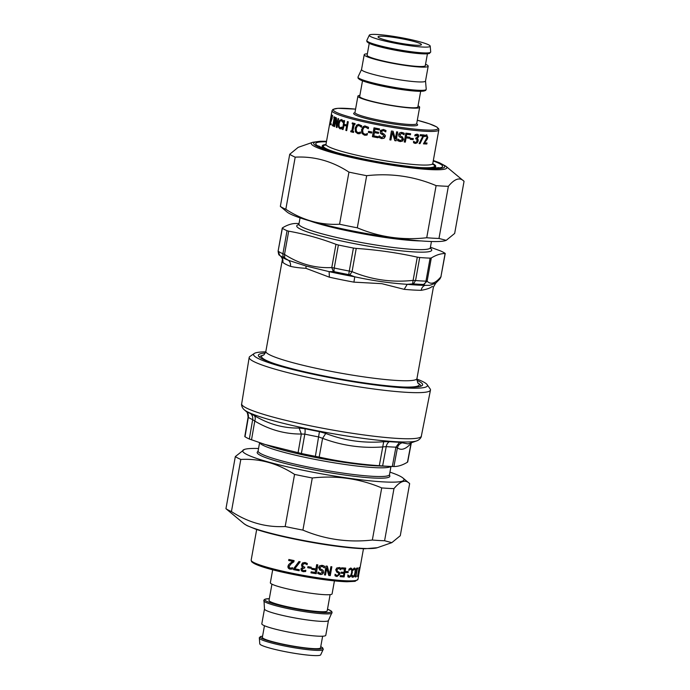 <?xml version="1.0" encoding="UTF-8"?>
<svg xmlns="http://www.w3.org/2000/svg" width="690" height="690" viewBox="0 0 690 690"><rect width="100%" height="100%" fill="white"/><g stroke="black" fill="none" stroke-linecap="round" stroke-linejoin="round"><path stroke-width="1.03" d="M275.379 363.966A80.1 8.53 -169.8 0 1 262.787 358.36A80.1 8.53 -169.8 0 1 263.192 355.126L261.346 355.773A81.843 8.711 10.2 0 0 259.647 357.256M265.279 353.038A83.438 8.884 10.2 0 0 258.672 356.281A83.438 8.884 10.2 0 0 313.251 373.704A83.438 8.884 10.2 0 0 399.786 386.831A83.438 8.884 10.2 0 0 421.978 385.667A83.438 8.884 10.2 0 0 416.924 380.328M420.728 386.236A81.843 8.711 10.2 0 0 419.649 384.252L418.149 383.01A80.1 8.53 -169.8 0 1 403.641 387.038M254.231 353.496L249.901 356.471A92.098 9.807 10.2 0 0 249.185 357.429A92.098 9.807 10.2 0 0 305.299 376.792A92.098 9.807 10.2 0 0 405.28 392.248A92.098 9.807 10.2 0 0 430.474 390.048A92.098 9.807 10.2 0 0 430.137 388.901L427.11 384.606A88.337 9.401 -169.8 0 1 403.262 387.815A88.337 9.401 -169.8 0 1 303.039 371.996A88.337 9.401 -169.8 0 1 254.231 353.496A88.337 9.401 -169.8 0 1 265.745 351.865M244.985 436.451L245.01 436.744A84.577 9.005 -169.8 0 0 249.34 439.013L271.325 446.654A68.595 7.297 10.2 0 0 374.498 465.75A68.595 7.297 10.2 0 0 378.612 465.966L391.428 466.466A84.577 9.005 -169.8 0 0 392.308 466.5L393.895 466.535L397.431 447.776L395.922 447.172A84.749 9.022 -169.8 0 1 386.228 446.611L382.734 446.93L383.692 441.729C363.483 443.351 344.181 440.582 325.775 433.441L319.436 431.655A88.087 9.375 10.2 0 1 304.842 428.706L299.115 428.05C283.581 428.343 268.643 424.186 254.282 415.578L250.643 413.629A88.087 9.375 10.2 0 1 246.132 411.257L246.045 411.257M407.497 461.636L407.48 462.188C402.667 465.112 398.139 466.561 393.895 466.535M391.428 466.466A84.577 9.005 -169.8 0 1 386.357 466.207A84.577 9.005 -169.8 0 1 382.631 465.94L379.31 465.698L382.734 446.93C361.879 448.491 341.835 445.619 322.592 438.322L318.858 436.977A84.749 9.022 -169.8 0 1 304.816 434.139L301.332 434.027L299.115 428.05M411.145 442.299L411.137 442.833M263.416 444.067L301.383 453.494A84.577 9.005 -169.8 0 0 315.39 456.323L319.168 457.091C338.945 461.438 358.99 464.301 379.31 465.698M251.505 439.875L254.774 421.072L252.669 419.623A84.749 9.022 -169.8 0 1 248.331 417.346L248.202 417.623M430.474 390.048L421.331 436.166A91.27 9.712 10.2 0 1 396.371 438.348A91.27 9.712 10.2 0 1 297.287 423.022A91.27 9.712 10.2 0 1 241.673 403.84C241.284 404.124 241.569 407.626 244.407 409.912A89.044 9.479 10.2 0 0 305.066 428.3A89.044 9.479 10.2 0 0 394.119 441.6A89.044 9.479 10.2 0 0 416.656 440.91L408.014 443.92L399.545 442.256A88.087 9.375 10.2 0 1 393.343 441.945A88.087 9.375 10.2 0 1 389.462 441.678L383.692 441.721M407.48 462.188L411.024 443.429C405.651 449.302 401.123 450.751 397.431 447.776C398.104 445.274 399.665 443.618 402.106 442.79M319.168 457.091L322.592 438.322L325.775 433.441M298.054 452.83L301.332 434.027C285.039 434.148 269.514 429.827 254.774 421.072C255.524 418.692 255.36 416.855 254.282 415.578M416.889 379.069A88.337 9.401 -169.8 0 1 427.11 384.606M430.103 258.129L425.963 281.149L427.119 281.192L431.302 257.957L430.103 258.129A84.551 8.996 -169.8 0 1 419.71 257.525L417.295 257.146C397.216 252.73 376.861 249.823 356.23 248.417L353.418 248.038A84.551 8.996 -169.8 0 1 338.376 245.002L335.961 244.32C320.479 238.43 304.721 234.039 288.696 231.167L287.057 230.719A84.551 8.996 -169.8 0 1 282.408 228.287L282.434 227.881C287.299 224.897 291.905 223.431 296.226 223.465L297.39 223.491A84.551 8.996 -169.8 0 1 298.589 223.534L299.029 223.551M353.418 248.038L349.278 271.066L352.055 271.653L349.804 274.922L348.864 274.646A4.451 0.466 -79.2 0 1 349.278 271.066A84.551 8.996 -169.8 0 1 334.236 268.031L331.787 267.556L333.365 271.601L334.219 271.688A4.451 1.268 -78 0 1 334.236 268.031L338.376 245.002M413.422 283.883A82.326 8.763 10.2 0 0 423.539 284.47A4.451 3.579 -88.1 0 0 425.963 281.149A84.551 8.996 -169.8 0 1 415.57 280.554L413.422 283.883L412.568 283.901L413.112 280.382L415.57 280.554L419.71 257.525M431.302 257.957C436.175 254.981 440.772 253.506 445.093 253.541L440.919 276.776L445.24 253.472M430.422 247.218L440.436 250.893A84.551 8.996 -169.8 0 1 445.084 253.334M279.433 255.179L279.467 255.205C279.459 254.127 278.95 257.172 278.113 251.151L282.434 227.881M287.057 230.719L282.917 253.748L284.513 254.403L284.789 258.086L284.254 257.784A4.451 4.045 -66.3 0 1 282.917 253.748A84.551 8.996 -169.8 0 1 278.268 251.307L279.726 255.412L280.614 256.18L279.709 255.421A82.326 8.763 10.2 0 0 284.254 257.784M423.539 284.47L427.119 281.192C430.784 284.927 435.381 283.452 440.919 276.776L440.03 278.795L441.082 276.587M418.14 383.002L418.149 383.01C417.907 383.838 417.51 382.355 416.958 378.56A76.763 8.168 10.2 0 1 347.415 374.308A76.763 8.168 10.2 0 1 267.039 353.211A76.763 8.168 10.2 0 1 265.857 351.365L282.314 259.906L282.848 262.364A6.676 6.555 133.9 0 0 280.968 256.499A6.676 6.555 133.9 0 0 280.951 256.473L279.709 255.421M282.314 259.906C282.693 259.5 282.245 258.362 280.968 256.499L280.942 256.473A80.1 8.53 10.2 0 0 288.532 260.337L305.955 266.004A6.676 4.528 -77.9 0 1 305.912 268.315C299.9 267.996 294.742 267.341 290.438 266.349A6.676 5.848 111.4 0 0 288.532 260.337L284.789 258.086M432.518 286.678L432.182 286.436C430.301 288.11 426.627 289.403 421.159 290.309A6.676 5.641 90.4 0 1 424.937 285.341L423.927 284.556M412.568 283.901L407.229 284.315L404.185 289.334L381.812 283.668L353.91 282.141L354.764 276.811L349.804 274.922M305.912 268.315L329.354 277.182A76.763 8.168 10.2 0 0 353.91 282.141M435.718 283.167L429.697 285.324L424.937 285.341A80.1 8.53 10.2 0 1 407.229 284.315C390.402 283.236 372.911 280.735 354.764 276.811A80.1 8.53 10.2 0 1 329.139 271.636L329.354 277.182M416.958 378.56L433.415 287.1L435.692 283.193L440.03 278.795M333.365 271.601L329.139 271.636L305.955 266.004M244.079 523.745L247.003 525.616L255.826 529.204C272.748 535.069 307.93 542.478 335.987 546.135C347.708 547.688 357.351 548.559 364.924 548.748L377.292 547.713A68.871 7.331 -169.8 0 1 314.338 542.435A68.871 7.331 -169.8 0 1 246.287 525.142A68.871 7.331 -169.8 0 1 244.079 523.745L225.949 508.694A90.425 9.626 10.2 0 0 228.252 510.065A90.425 9.626 10.2 0 0 231.435 511.566C248.271 522.554 266.185 527.539 285.177 526.522A90.425 9.626 10.2 0 0 302.91 530.11C324.973 539.416 348.114 542.728 372.341 540.037A90.425 9.626 10.2 0 0 384.589 540.744L391.834 542.642L400.278 535.725L409.653 483.595L402.9 477.963A81.946 8.72 10.2 0 0 389.954 472.132M258.552 448.491A81.946 8.72 10.2 0 0 244.389 449.44A81.946 8.72 10.2 0 0 246.442 454.287A81.946 8.72 10.2 0 0 342.292 477.273A81.946 8.72 10.2 0 0 402.9 477.963M409.653 483.595C405.504 479.274 400.278 480.947 393.973 488.624A90.425 9.626 -169.8 0 1 381.717 487.916C359.654 478.601 336.513 475.289 312.285 477.98A90.425 9.626 -169.8 0 1 294.561 474.401C277.725 463.413 259.802 458.427 240.81 459.445A90.425 9.626 -169.8 0 1 237.627 457.944A90.425 9.626 -169.8 0 1 235.333 456.564L244.389 449.44M372.341 540.037L381.717 487.916M393.973 488.624L384.589 540.744M312.285 477.98L302.91 530.11M285.177 526.522L294.561 474.401M240.81 459.445L231.435 511.566M225.949 508.694L235.333 456.564M446.223 240.344L445.611 240.56A81.946 8.72 -169.8 0 1 370.711 234.281A81.946 8.72 -169.8 0 1 289.731 213.702A81.946 8.72 -169.8 0 1 287.1 212.037L280.347 206.405A90.425 9.626 10.2 0 0 282.641 207.776A90.425 9.626 10.2 0 0 285.824 209.277C302.66 220.265 320.574 225.251 339.566 224.233A90.425 9.626 10.2 0 0 357.299 227.812C379.362 237.127 402.503 240.439 426.731 237.748A90.425 9.626 10.2 0 0 438.987 238.455L446.223 240.344L454.667 233.436L464.051 181.306C459.902 176.985 454.667 178.658 448.362 186.326A90.425 9.626 -169.8 0 1 436.106 185.627C414.043 176.312 390.902 173 366.675 175.691A90.425 9.626 -169.8 0 1 348.95 172.112C332.114 161.124 314.192 156.138 295.199 157.156A90.425 9.626 -169.8 0 1 292.017 155.647A90.425 9.626 -169.8 0 1 289.722 154.275L298.166 147.358L312.708 142.287A68.871 7.331 10.2 0 0 314.442 146.366A68.871 7.331 10.2 0 0 394.99 165.678A68.871 7.331 10.2 0 0 445.921 166.256L439.409 162.737L433.32 160.503M464.051 181.306L445.921 166.256M280.347 206.405L289.722 154.275M295.199 157.156L285.824 209.277M339.566 224.233L348.95 172.112M366.675 175.691L357.299 227.812M448.362 186.326L438.987 238.455M426.731 237.748L436.106 185.627M299.132 570.682A53.691 5.718 -169.8 0 1 293.673 569.612L293.914 568.284L299.012 561.505M293.914 568.284L298.934 561.548A54.26 5.779 10.2 0 0 300.193 561.789L294.768 568.819A54.26 5.779 10.2 0 0 299.305 569.698L299.124 570.742A54.26 5.779 -169.8 0 1 293.552 569.647L293.793 568.318M311.207 567.215L311.018 568.232A53.691 5.718 -169.8 0 1 307.723 567.663M307.714 567.723L307.904 566.645A54.26 5.779 10.2 0 0 311.268 567.223L311.069 568.301A54.26 5.779 -169.8 0 1 307.714 567.723M321.583 570.785L319.53 569.862M318.073 572.105L319.142 572.985M321.894 569.595L323.136 570.578L323.386 572.252C322.989 573.795 321.902 574.503 320.108 574.382L317.685 573.433M322.894 566.645L321.79 566.266L319.634 567.465L320.436 568.974L322.316 569.811M323.636 565.774L324.516 566.309L324.257 567.741M323.136 570.578L323.567 572.338C323.179 573.89 322.075 574.598 320.272 574.468L317.814 573.511L318.064 572.105A54.26 5.779 10.2 0 0 318.15 572.122L320.376 573.433L322.385 572.295L321.523 570.759L319.849 570.043L318.538 567.551L319.66 565.791L322.049 565.317L323.739 565.826L324.705 566.404L324.438 567.879A54.26 5.779 -169.8 0 1 324.352 567.87L321.945 566.352L319.772 567.551L320.583 569.06M322.058 569.681L323.317 570.664M334.978 574.235L336.806 575.4M338.928 568.439L336.478 569.612L337.117 571.053L339.67 572.571L339.834 574.209L337.022 576.53L334.961 575.736L335.211 574.33A54.26 5.779 10.2 0 0 335.288 574.339L336.496 575.339M339.325 572.467L339.471 574.106L336.694 576.417L335.927 576.279M339.489 567.491L340.593 568.163L340.368 569.388M337.143 575.503L338.85 574.252L338.186 572.786L336.798 572.183L335.737 569.802L336.746 567.991L339.67 567.542L340.946 568.275L340.688 569.75A54.26 5.779 -169.8 0 1 340.619 569.742L338.669 568.396L336.789 569.716L337.445 571.165L339.67 572.571M338.764 568.379L338.333 568.293M347.795 571.562L347.622 572.545A53.691 5.718 -169.8 0 1 345.914 572.467M345.897 572.553L346.087 571.484A54.26 5.779 10.2 0 0 348.252 571.579L348.062 572.657A54.26 5.779 -169.8 0 1 345.897 572.553M347.622 572.545L348.062 572.657M354.246 569.077L353.125 569.474M351.676 575.029L353.194 576.271L354.203 575.313L355.014 572.622L355.16 569.966L354.479 569.129L353.03 570.311A54.26 5.779 -169.8 0 1 352.987 570.311L353.237 568.905L354.91 568.129M354.16 575.4L352.512 577.159L351.848 576.952M354.177 567.999L355.16 569.086L355.212 570.639M353.133 569.483L353.608 569.595M354.669 568.111L355.669 569.198L354.453 575.986L353.013 577.28L352.34 577.073L352.116 575.15A54.26 5.779 10.2 0 0 352.159 575.15L353.194 576.271M358.36 575.943L358.455 575.96A54.26 5.779 -169.8 0 1 358.343 576.072L358.964 572.596L358.412 572.493A53.691 5.718 -169.8 0 1 358.214 572.64M358.619 571.872L358.498 572.51M357.541 576.366L357.748 576.409A54.26 5.779 -169.8 0 1 357.515 576.495L359.111 567.646A54.26 5.779 10.2 0 0 359.335 567.559L358.559 571.889A54.26 5.779 10.2 0 0 359.154 571.553L359.93 567.223A54.26 5.779 10.2 0 0 360.042 567.111L358.455 575.96M358.162 572.898L357.748 576.409M358.964 572.596A54.26 5.779 -169.8 0 1 358.369 572.942M360.171 566.99L359.766 569.017A54.26 5.779 -169.8 0 0 359.775 569.009L359.766 569.009M359.913 568.198L359.775 569.009M359.524 567.465L360.077 567.568L359.904 568.25L360.025 567.577M358.791 574.184L358.895 573.847A54.26 5.779 10.2 0 0 358.904 573.839L360.068 567.637M355.798 575.934L355.652 576.711A53.691 5.718 -169.8 0 1 355.074 576.797M357.213 568.06L357.084 568.767A53.691 5.718 -169.8 0 1 356.739 568.819L356.713 568.948M356.471 569.034L356.635 568.129A54.26 5.779 10.2 0 0 357.774 567.974L357.618 568.879A54.26 5.779 -169.8 0 1 357.265 568.931L355.997 575.977A54.26 5.779 10.2 0 0 356.351 575.917L356.187 576.823A54.26 5.779 -169.8 0 1 355.048 576.978L355.212 576.072A54.26 5.779 10.2 0 0 355.609 576.029L356.877 568.983A54.26 5.779 -169.8 0 1 356.471 569.034M355.652 576.711L356.187 576.823M356.739 568.819L357.265 568.931M357.084 568.767L357.618 568.879M350.658 569.138L348.554 570.156M347.691 574.986L349.476 576.305L350.727 575.408L351.624 572.735L351.676 570.061L350.762 569.164L348.993 570.268A54.26 5.779 -169.8 0 1 348.942 570.268L349.2 568.862L351.288 568.189M350.494 568.034L351.822 569.207L351.771 572.614L350.606 575.986L348.838 577.194L347.984 576.943M349.244 569.466L349.692 569.578M350.96 568.146L352.297 569.319L352.254 572.726L351.081 576.107L349.295 577.314L348.433 577.064L347.82 576.521L348.079 575.106A54.26 5.779 10.2 0 0 348.131 575.106L349.476 576.305M340.972 573.114A53.691 5.718 -169.8 0 0 343.534 573.304L343.93 573.416A54.26 5.779 -169.8 0 1 340.955 573.192L341.145 572.148A54.26 5.779 10.2 0 0 344.12 572.372L344.319 568.974A53.691 5.718 -169.8 0 1 341.524 568.767M345.302 568.06L343.724 576.823A53.691 5.718 -169.8 0 1 340.118 576.564M344.715 569.086A54.26 5.779 -169.8 0 1 341.515 568.845L341.697 567.801A54.26 5.779 10.2 0 0 345.724 568.086L344.129 576.935A54.26 5.779 -169.8 0 1 340.11 576.65L340.299 575.598A54.26 5.779 10.2 0 0 343.499 575.84L343.93 573.416M331.597 566.757L330.277 575.633A54.26 5.779 -169.8 0 1 328.776 575.451L326.56 567.93L325.301 574.942A53.691 5.718 -169.8 0 1 324.49 574.83M330.01 575.538A53.691 5.718 -169.8 0 1 328.759 575.382M327.095 566.119L329.51 574.296L330.889 566.671A54.26 5.779 10.2 0 0 331.864 566.783L330.277 575.633M325.301 574.942L325.507 575.037A54.26 5.779 -169.8 0 1 324.481 574.899L326.077 566.05A54.26 5.779 10.2 0 0 327.31 566.214L329.51 574.296M326.767 568.025L325.507 575.037M317.693 564.825L316.115 573.614A53.691 5.718 -169.8 0 1 310.983 572.795M316.115 573.614L316.227 573.701A54.26 5.779 -169.8 0 1 310.974 572.855L311.156 571.803A54.26 5.779 10.2 0 0 315.252 572.467L315.597 569.897A53.691 5.718 -169.8 0 1 311.794 569.284M315.701 569.975A54.26 5.779 -169.8 0 1 311.777 569.336L311.966 568.293A54.26 5.779 10.2 0 0 315.891 568.922L316.658 564.67A54.26 5.779 10.2 0 0 317.823 564.851L316.227 573.701M304.635 568.025A53.691 5.718 -169.8 0 1 304.247 567.956L302.186 569.112M302.151 569.172L302.444 570.216L303.479 570.69L305.774 570.302A54.26 5.779 10.2 0 0 305.851 570.311L305.618 571.501L303.221 571.639L301.418 570.846L300.926 569.069L302.962 567.249L301.841 566.507L301.521 564.756L302.66 562.911L304.997 562.497L307.326 563.48L307.102 564.67A53.691 5.718 -169.8 0 1 307.015 564.653L304.902 563.48L303.479 563.73L302.712 565.067L303.014 566.456L304.299 567.016A54.26 5.779 10.2 0 0 304.799 567.102L304.626 568.086A54.26 5.779 -169.8 0 1 304.23 568.017L302.151 569.172L302.384 568.569M302.746 565.015L303.479 563.73L303.014 564.256L304.885 563.54L307.015 564.653M301.884 566.456L301.573 564.705L302.703 562.859M301.461 570.794L300.969 569.017L301.383 568.103M307.326 563.48L307.102 564.731M302.186 563.342L302.66 562.911M302.962 567.249L301.841 566.507M305.618 571.501L303.203 571.691L301.418 570.846M305.851 570.311L305.618 571.57M292.508 569.017L290.24 569.095C288.627 568.689 287.937 567.698 288.179 566.128L288.929 564.455L292.965 561.35A53.691 5.718 -169.8 0 1 288.834 560.478L289.007 559.512M291.758 568.06L292.672 567.741L291.758 568.06M288.834 560.478L288.834 559.478A54.26 5.779 10.2 0 0 294.087 560.582L293.862 561.841L291.404 563.54L289.153 566.335L289.369 567.542L290.343 568.12L292.543 567.775A54.26 5.779 10.2 0 0 292.603 567.792L292.353 569.06M292.965 561.35L292.819 561.384A54.26 5.779 -169.8 0 1 288.644 560.504M290.318 563.178L292.819 561.384M288.929 564.455L290.154 563.204M292.379 569.052L290.076 569.129C288.454 568.715 287.756 567.723 287.989 566.154L288.748 564.48M291.611 568.094L292.543 567.775M334.426 580.877L332.097 593.849A31.369 3.338 -169.8 0 1 305.644 592.443A31.369 3.338 -169.8 0 1 271.782 584.085A31.369 3.338 -169.8 0 1 270.351 582.74L272.688 569.768M330.113 594.633L327.189 610.9A29.558 3.148 -169.8 0 1 302.263 609.572A29.558 3.148 -169.8 0 1 270.359 601.697A29.558 3.148 -169.8 0 1 269.005 600.429L271.938 584.163M327.5 609.158L331.355 611.107L332.088 612.202L328.423 620.569A32.499 3.459 -169.8 0 1 300.599 618.939A32.499 3.459 -169.8 0 1 265.969 610.357A32.499 3.459 -169.8 0 1 264.486 609.063L263.96 599.946L265.046 599.17L269.324 598.696A33.801 3.597 -169.8 0 0 272.145 603.336A33.801 3.597 -169.8 0 0 308.137 610.935A33.801 3.597 -169.8 0 0 327.5 609.184M328.449 620.517L325.784 635.309A32.499 3.459 -169.8 0 1 298.382 633.851A32.499 3.459 -169.8 0 1 263.304 625.192A32.499 3.459 -169.8 0 1 261.812 623.803L264.477 609.011M322.635 636.206L320.54 647.841A29.558 3.148 -169.8 0 1 295.622 646.513A29.558 3.148 -169.8 0 1 263.709 638.638A29.558 3.148 -169.8 0 1 262.364 637.379L264.451 625.735M262.571 636.206A31.593 3.364 -169.8 0 0 268.669 640.881A31.593 3.364 -169.8 0 0 300.831 647.539A31.593 3.364 -169.8 0 0 320.755 646.677L322.541 647.686L323.274 649.247L320.695 654.819A30.955 3.295 -169.8 0 1 294.19 653.266A30.955 3.295 -169.8 0 1 261.208 645.09A30.955 3.295 -169.8 0 1 259.785 643.865L259.311 637.732L260.553 636.525L262.579 636.171M423.876 134.947L419.632 143.537A53.691 5.718 -169.8 0 1 419.141 143.494M419.632 143.537L420.02 143.649A54.26 5.779 -169.8 0 1 419.089 143.58L422.996 135.861A53.691 5.718 -169.8 0 1 420.115 135.654M423.651 136.189L420.02 143.649M423.401 135.973A54.26 5.779 -169.8 0 1 420.106 135.74L420.288 134.697A54.26 5.779 10.2 0 0 424.298 134.973L424.065 136.301M412.991 138.526L412.81 139.527A53.691 5.718 -169.8 0 1 410.257 139.251M412.81 139.527L413.112 139.63A54.26 5.779 -169.8 0 1 410.24 139.32L410.438 138.242A54.26 5.779 10.2 0 0 413.31 138.561L413.112 139.63M402.158 136.767L403.391 139.225L402.305 141.001L400.002 141.502L398.165 140.915M402.667 133.705L401.666 133.386L399.683 134.533L400.536 136.068M403.978 134.722L404.081 134.766A54.26 5.779 -169.8 0 1 404.004 134.757L401.847 133.481L399.846 134.619L400.502 136.051M403.478 132.868L404.133 133.274L403.892 134.619M401.485 137.784L399.821 137.06M400.709 136.154L402.348 136.862L403.598 139.32L402.503 141.096L400.174 141.597L397.509 140.501L397.776 139.026L399.139 140.165M404.133 133.274L404.081 134.766M400.002 137.146L398.906 136.249L398.639 134.567C399.053 133.032 400.157 132.325 401.96 132.446L404.34 133.36M397.776 139.026A54.26 5.779 10.2 0 0 397.854 139.035L400.278 140.562L402.417 139.346L401.623 137.853L399.889 137.094M398.225 140.95L397.509 140.501M385.262 135.43L384.123 138.155L381.682 138.552L378.922 137.327L379.172 135.913M385.977 130.496L385.727 131.85A53.691 5.718 -169.8 0 1 385.641 131.842L383.364 130.445L381.294 131.497M381.441 131.083L382.174 133.144L383.916 133.938L385.27 135.464L385.279 136.482L384.132 138.216L381.665 138.604L378.87 137.379L379.138 135.904A54.26 5.779 10.2 0 0 379.224 135.921L381.76 137.577L384.037 136.034M384.011 136.387L383.166 134.843L380.337 133.101L380.492 130.376M385.641 131.842L383.347 130.496L381.26 131.557M380.337 133.101L380.466 130.401L383.45 129.47L385.995 130.513L385.745 131.919M381.648 134.153L380.294 133.153M384.011 136.447L383.157 134.904L381.622 134.205M371.625 133.006A53.691 5.718 -169.8 0 1 368.529 132.359L368.71 131.35M371.815 131.988L371.617 133.067A54.26 5.779 -169.8 0 1 368.365 132.394L368.555 131.316A54.26 5.779 10.2 0 0 371.815 131.988M359.43 133.705L357.989 133.636L355.738 131.885L355.419 128.237L356.954 125.097L358.653 124.381M358.188 132.627L360.741 132.023M358.783 132.704L360.508 132.04A54.26 5.779 10.2 0 0 360.585 132.057L360.327 133.463L358.697 133.757M361.603 127.193L358.826 125.433M359.18 133.713L357.722 133.644L355.454 131.885L355.117 128.237L356.67 125.097L358.515 124.381L361.707 125.804L361.448 127.219A54.26 5.779 -169.8 0 1 361.37 127.201L358.955 125.425M359.473 125.477L357.325 125.985L356.161 128.495L356.385 131.341L357.92 132.627M343.034 129.487A53.691 5.718 -169.8 0 1 342.671 129.375L343.836 120.491A54.26 5.779 10.2 0 0 344.612 120.724L343.982 124.2A54.26 5.779 10.2 0 0 346.803 125.028L347.803 121.664M342.671 129.375L344.25 120.621M346.699 130.565A53.691 5.718 -169.8 0 1 346.225 130.427L347.001 126.097A53.691 5.718 -169.8 0 1 344.215 125.278L343.016 129.573A54.26 5.779 -169.8 0 1 342.249 129.341M346.803 125.028L347.424 121.552A54.26 5.779 10.2 0 0 348.278 121.794L346.69 130.643A54.26 5.779 -169.8 0 1 345.837 130.401L346.613 126.072A54.26 5.779 -169.8 0 1 343.793 125.244M334.598 126.512L334.132 126.451L335.72 117.602A54.26 5.779 10.2 0 0 336.41 117.895L336.78 125.537L337.263 125.597L338.505 118.706M335.987 119.016L336.211 117.809M337.013 127.469A53.691 5.718 -169.8 0 1 336.832 127.4L336.453 119.077L335.952 119.008L334.572 126.641A54.26 5.779 -169.8 0 1 334.132 126.451M336.78 125.537L338.04 118.533A54.26 5.779 10.2 0 0 338.583 118.732L336.996 127.581A54.26 5.779 -169.8 0 1 336.341 127.34L335.952 119.008M336.832 127.4L336.341 127.34M332.123 116.446L332.675 115.506M331.14 124.614A53.691 5.718 -169.8 0 1 330.7 124.217L330.821 123.536M331.269 123.855L331.088 124.881A54.26 5.779 -169.8 0 1 330.148 124.122L331.933 118.119L331.7 115.644L332.132 115.42L332.192 118.223L330.476 123.243A54.26 5.779 10.2 0 0 331.269 123.855M332.252 115.73L331.7 115.644L332.132 115.42M332.373 116.498L331.683 116.541M330.7 124.217L330.148 124.122M329.949 122.285A54.26 5.779 10.2 0 0 329.932 122.337A54.26 5.779 10.2 0 0 329.923 122.458L329.76 123.363A54.26 5.779 -169.8 0 1 329.777 123.243A54.26 5.779 -169.8 0 1 329.803 123.122M331.605 114.626A54.26 5.779 10.2 0 0 331.7 114.756L329.449 125.494A54.26 5.779 -169.8 0 1 329.423 125.382L331.605 114.626M334.685 118.076L334.71 117.947A53.691 5.718 -169.8 0 1 334.348 117.766L334.486 117.033M333.598 126.046A53.691 5.718 -169.8 0 1 332.925 125.709L333.063 124.933M333.727 125.295L333.572 126.201A54.26 5.779 -169.8 0 1 332.39 125.64L332.554 124.735A54.26 5.779 10.2 0 0 332.916 124.916L334.184 117.869A54.26 5.779 -169.8 0 1 333.822 117.688L333.986 116.791A54.26 5.779 10.2 0 0 335.159 117.352L334.995 118.257A54.26 5.779 -169.8 0 1 334.59 118.068L333.322 125.106A54.26 5.779 10.2 0 0 333.727 125.295M335.021 118.128L334.59 118.068M334.348 117.766L333.822 117.688M334.71 117.947L334.184 117.869M333.348 124.976L332.916 124.916M332.925 125.709L332.39 125.64M341.274 128.832L340.291 128.78L338.902 127.081L338.928 123.458L340.118 120.293L341.955 119.62M342.783 122.268L341.317 120.578L340.032 121.112L339.109 123.639L339.083 126.468L340.032 127.719L342.292 127.133M343.154 122.303L341.36 120.586M340.032 127.719L341.852 127.098A54.26 5.779 10.2 0 0 341.904 127.115L341.654 128.521L339.842 128.737L338.436 127.029L338.454 123.407L339.653 120.241L341.498 119.577L343.034 120.862L342.775 122.277A54.26 5.779 -169.8 0 1 342.714 122.259M340.834 128.788L340.291 128.78M354.962 124.442A53.691 5.718 -169.8 0 1 354.332 124.278L352.745 131.316A54.26 5.779 10.2 0 0 353.685 131.549L353.522 132.454A54.26 5.779 -169.8 0 1 350.718 131.738L350.882 130.833A54.26 5.779 10.2 0 0 351.788 131.066L353.056 124.028A54.26 5.779 -169.8 0 1 352.15 123.786L352.305 122.889A54.26 5.779 10.2 0 0 355.117 123.605L354.953 124.511A54.26 5.779 -169.8 0 1 354.013 124.269M351.788 131.066L353.384 124.036A53.691 5.718 -169.8 0 1 352.487 123.803L352.633 122.975M353.53 132.385A53.691 5.718 -169.8 0 1 351.055 131.747L351.201 130.919M366.252 135.197L364.605 135.145L362.19 133.403L361.793 129.755L363.397 126.615L364.993 125.916M365.812 134.188L367.503 133.524M368.365 128.685L365.26 126.96M366.131 135.206L364.406 135.171L361.965 133.42L361.56 129.772L363.182 126.632L364.881 125.925L368.538 127.314L368.288 128.737A54.26 5.779 -169.8 0 1 368.193 128.711L365.364 126.943M366.485 134.041L367.33 133.55A54.26 5.779 10.2 0 0 367.416 133.567L367.166 134.973L366.174 135.206M366.088 126.986L363.897 127.512L362.681 130.03L362.957 132.868L364.605 134.153L365.898 134.179M377.93 137.689A53.691 5.718 -169.8 0 1 372.531 136.646L374.118 127.857M378.422 133.308A53.691 5.718 -169.8 0 1 374.463 132.54L373.773 135.87A54.26 5.779 10.2 0 0 378.111 136.706L377.922 137.75A54.26 5.779 -169.8 0 1 372.419 136.68L374.014 127.831A54.26 5.779 10.2 0 0 379.517 128.901L379.328 129.953A54.26 5.779 -169.8 0 1 374.989 129.108L374.549 131.531A54.26 5.779 10.2 0 0 378.594 132.316L378.405 133.368A54.26 5.779 -169.8 0 1 374.36 132.584M379.336 129.893A53.691 5.718 -169.8 0 1 375.084 129.073L374.989 129.108M397.544 131.971L395.957 140.751A53.691 5.718 -169.8 0 1 394.784 140.579M393.007 131.195L395.353 138.828L396.612 131.825A54.26 5.779 10.2 0 0 397.69 131.988L396.095 140.838A54.26 5.779 -169.8 0 1 394.801 140.639L392.3 132.402L390.928 140.036A54.26 5.779 -169.8 0 1 389.833 139.854L391.428 131.005A54.26 5.779 10.2 0 0 393.093 131.273L395.353 138.828M392.3 132.402L390.851 139.958A53.691 5.718 -169.8 0 1 389.85 139.794M410.343 133.696L410.171 134.679A53.691 5.718 -169.8 0 1 406.505 134.231L406.289 136.818A54.26 5.779 10.2 0 0 409.834 137.258L409.644 138.302A54.26 5.779 -169.8 0 1 406.099 137.871L405.332 142.123A54.26 5.779 -169.8 0 1 404.254 141.985L405.849 133.136A54.26 5.779 10.2 0 0 410.628 133.731L410.438 134.774A54.26 5.779 -169.8 0 1 406.738 134.326L406.289 136.818M409.558 137.224L409.377 138.198A53.691 5.718 -169.8 0 1 405.867 137.767L405.108 142.028A53.691 5.718 -169.8 0 1 404.262 141.924M416.803 134.127L418.175 134.757L418.485 136.447L416.846 138.397L418.019 139.164L418.2 140.838L417.243 142.787L415.371 143.442L413.5 142.701L413.724 141.45A54.26 5.779 10.2 0 0 413.793 141.459L415.501 142.416L416.656 142.019L417.096 139.354L416.096 138.94A54.26 5.779 -169.8 0 1 415.69 138.897L415.872 137.922A54.26 5.779 10.2 0 0 416.182 137.948L417.881 136.594L417.692 135.602L416.544 135.145L417.346 135.49L414.681 135.749M417.096 139.354L415.76 138.828A53.691 5.718 -169.8 0 1 415.708 138.828M413.483 141.346L415.164 142.304M415.501 142.416L414.906 142.261M417.666 139.052L417.847 140.734L416.889 142.675L414.457 143.227M417.692 135.602L415.001 135.852A54.26 5.779 -169.8 0 1 414.94 135.852L415.164 134.593L417.735 134.343M416.846 138.397L418.019 139.164M418.175 134.757L418.839 136.56L417.209 138.423M417.139 134.231L418.52 134.869M426.532 142.951L426.368 143.874A53.691 5.718 -169.8 0 1 423.453 143.77M426.204 134.783L427.343 137.267L424.341 142.873A54.26 5.779 10.2 0 0 427.007 142.968L426.825 143.994A54.26 5.779 -169.8 0 1 423.436 143.865L427.067 137.422L426.403 135.921L424.902 136.629A54.26 5.779 -169.8 0 1 424.859 136.629L425.092 135.361L426.963 134.947M427.007 136.31L425.963 135.809L426.558 136.189L425.963 135.809L424.479 136.517M426.368 143.874L426.825 143.994M425.782 140.518L426.222 140.639L424.341 142.873M426.756 139.026L427.205 139.147L426.222 140.639M426.636 134.895L427.8 137.379L427.205 139.147M359.887 95.367A31.369 3.338 10.2 0 0 357.903 96.152A31.369 3.338 10.2 0 0 388.185 104.992A31.369 3.338 10.2 0 0 419.649 107.261A31.369 3.338 10.2 0 0 418.218 105.915A31.369 3.338 10.2 0 0 418.062 105.837M425.773 167.972A57.65 6.132 10.2 0 0 435.718 166.333A57.65 6.132 10.2 0 0 433.087 163.866A57.65 6.132 10.2 0 0 432.759 163.694M325.939 144.477A57.65 6.132 10.2 0 0 322.247 145.918A57.65 6.132 10.2 0 0 331.002 150.92M362.5 80.842L359.688 96.471A29.558 3.148 10.2 0 0 388.22 104.802A29.558 3.148 10.2 0 0 417.864 106.933L420.676 91.304M367.365 53.794A32.499 3.459 10.2 0 0 364.216 54.691L361.543 69.526A32.499 3.459 10.2 0 0 392.921 78.686A32.499 3.459 10.2 0 0 425.514 81.04L428.188 66.197A32.499 3.459 10.2 0 0 426.696 64.808A32.499 3.459 10.2 0 0 425.549 64.265M364.216 54.691A32.499 3.459 10.2 0 0 395.586 63.851A32.499 3.459 10.2 0 0 428.188 66.197M369.236 43.358L367.106 55.209A29.558 3.148 10.2 0 0 395.646 63.54A29.558 3.148 10.2 0 0 425.29 65.679L427.421 53.829M428.792 44.91A30.955 3.295 10.2 0 0 395.81 36.734A30.955 3.295 10.2 0 0 369.305 35.181A30.955 3.295 10.2 0 0 399.156 43.996A30.955 3.295 10.2 0 0 430.215 46.135A30.955 3.295 10.2 0 0 428.792 44.91M420.426 43.712A22.046 2.346 10.2 0 0 396.638 37.838A22.046 2.346 10.2 0 0 378.051 36.846A22.046 2.346 10.2 0 0 399.329 43.065A22.046 2.346 10.2 0 0 421.435 44.66A22.046 2.346 10.2 0 0 420.426 43.712M392.308 466.5L395.922 447.172L399.545 442.256M382.631 465.94L386.228 446.611A6.676 4.589 94.4 0 1 389.462 441.678M315.39 456.323L319.436 431.655M301.383 453.494L304.816 434.139A6.676 1.863 102 0 0 304.842 428.706M249.34 439.013L252.669 419.623C253.014 417.174 252.333 415.173 250.643 413.629M245.01 436.744L248.331 417.346A6.676 6.452 123.8 0 0 246.132 411.257M389.505 474.625L389.617 475.453A67.404 7.176 -169.8 0 1 371.427 477.903A67.404 7.176 -169.8 0 1 294.949 465.836A67.404 7.176 -169.8 0 1 257.706 451.717L258.103 450.984A66.749 7.107 10.2 0 0 298.718 465.008A66.749 7.107 10.2 0 0 371.237 476.229A66.749 7.107 10.2 0 0 389.505 474.625L390.971 466.449M259.776 442.842A66.749 7.107 10.2 0 0 302.643 456.823A66.749 7.107 10.2 0 0 372.807 467.518A66.749 7.107 10.2 0 0 390.747 466.44M417.295 257.146L413.112 280.382C391.825 282.676 371.47 279.769 352.055 271.653L356.23 248.417M335.961 244.32L331.787 267.556C315.089 268.376 299.331 263.994 284.513 254.403L288.696 231.167M334.219 271.688A82.326 8.763 10.2 0 0 348.864 274.646M282.848 262.364A76.763 8.168 10.2 0 0 290.438 266.349M404.185 289.334A76.763 8.168 10.2 0 0 421.159 290.309M421.081 240.931A66.749 7.107 -169.8 0 1 309.965 220.938M431.448 241.509L430.327 247.727A66.749 7.107 -169.8 0 1 363.371 242.897A66.749 7.107 -169.8 0 1 298.934 224.086L298.529 224.828M430.336 248.288A68.595 7.297 -169.8 0 1 362.949 245.235A68.595 7.297 -169.8 0 1 298.727 224.612M433.311 160.58A66.611 7.09 -169.8 0 1 407.885 166.601A66.611 7.09 -169.8 0 1 316.667 146.073A66.611 7.09 -169.8 0 1 326.508 141.364M326.439 141.769A64.429 6.857 10.2 0 0 370.263 160.33A64.429 6.857 10.2 0 0 439.651 163.668A64.429 6.857 10.2 0 0 433.234 160.986M353.944 575.874L354.453 575.986M355.031 572.476L355.488 572.579M355.16 569.086L355.669 569.198M350.606 575.986L351.081 576.107M351.771 572.614L352.254 572.726M351.822 569.207L352.297 569.319M358.61 575.753L357.963 579.324A54.26 5.779 -169.8 0 1 320.686 578.177A54.26 5.779 -169.8 0 1 253.644 562.428A54.26 5.779 -169.8 0 1 251.169 560.107L256.68 529.497M252.074 561.462A53.13 5.658 10.2 0 0 320.151 579.1M331.985 613.022A34.673 3.692 -169.8 0 1 308.197 612.185A34.673 3.692 -169.8 0 1 265.357 602.12A34.673 3.692 -169.8 0 1 263.77 600.749M323.17 649.566A32.465 3.459 -169.8 0 1 300.892 648.79A32.465 3.459 -169.8 0 1 260.786 639.363A32.465 3.459 -169.8 0 1 259.293 638.077M342.671 121.371L342.231 121.328M340.118 120.293L339.653 120.241M338.928 123.458L338.454 123.407M338.902 127.081L338.436 127.029M427.343 137.267L427.8 137.379M329.932 122.337L332.037 110.676A54.26 5.779 10.2 0 0 401.546 128.745A54.26 5.779 10.2 0 0 438.831 129.893L438.659 128.754L436.805 126.977L429.37 123.786L417.312 120.233A53.13 5.658 -169.8 0 1 437.158 129.323A53.13 5.658 -169.8 0 1 401.408 127.46A53.13 5.658 -169.8 0 1 338.755 113.393A53.13 5.658 -169.8 0 1 355.566 109.132M438.831 129.893L432.785 163.521A54.26 5.779 -169.8 0 1 395.499 162.374A54.26 5.779 -169.8 0 1 325.982 144.305L329.777 123.243M354.884 112.746A32.499 3.459 10.2 0 0 363.32 117.731A32.499 3.459 10.2 0 0 395.284 124.243A32.499 3.459 10.2 0 0 416.7 123.864M416.544 123.881L416.7 123.631A31.369 3.338 -169.8 0 1 395.146 122.967A31.369 3.338 -169.8 0 1 354.962 112.522L357.903 96.152M419.348 167.506A56.52 6.012 10.2 0 0 432.794 164.142M325.758 144.883A56.52 6.012 10.2 0 0 337.177 152.723M358.774 78.108A33.801 3.597 10.2 0 0 401.942 89.605A33.801 3.597 10.2 0 0 425.118 90.045M358.015 76.978A34.673 3.692 10.2 0 0 402.399 88.631A34.673 3.692 10.2 0 0 426.23 89.252L425.652 90.468L421.15 91.304C416.717 91.365 410.326 90.795 401.968 89.614L375.17 84.525L362.052 80.67L358.127 78.324L358.015 76.978L361.551 69.483M367.615 41.538A31.593 3.364 10.2 0 0 407.937 52.319A31.593 3.364 10.2 0 0 429.577 52.681M366.83 40.434A32.465 3.459 10.2 0 0 408.394 51.336A32.465 3.459 10.2 0 0 430.707 51.923L429.447 53.475L425.549 53.906L407.963 52.328L382.898 47.567L370.97 44.091L366.959 41.771L366.83 40.434L369.305 35.181M241.673 403.84L249.185 357.429M421.331 436.166C421.607 436.572 420.115 439.754 416.656 440.91M407.695 461.981L411.326 442.764M244.786 436.546L248.081 417.286C247.512 410.171 245.606 411.689 245.787 411.059M245.795 411.059L244.407 409.912M258.103 450.984L259.578 442.782M265.857 351.365C264.563 354.186 263.675 355.436 263.192 355.126L263.201 355.126M278.105 251.177L282.27 228.036M300.047 217.868L298.934 224.086M430.327 247.727L430.448 248.564M377.292 547.713L391.834 542.642M326.525 141.286L320.22 141.252L312.708 142.287M439.013 167.627L433.113 168.179C425.264 168.222 413.862 167.204 398.915 165.117C367.77 160.822 331.028 152.188 321.298 147.41L318.711 145.978M352.504 576.141L352.995 576.254M358.231 574.649L358.791 574.753M348.752 576.159L349.209 576.271M363.475 548.714L360.258 566.611M357.963 579.324L355.057 581.342L346.966 581.748C340.092 581.558 331.174 580.678 320.186 579.117C291.163 574.805 257.172 567.378 251.591 561.66L251.169 560.107M332.433 116.498L331.881 116.412M340.774 127.831L340.334 127.788M426.135 135.835L426.575 135.947M355.574 109.124L337.807 108.313L332.96 109.374L332.037 110.676M416.7 123.631L419.649 107.261M432.785 163.521L432.958 164.548M325.456 145.202L325.982 144.305M435.399 168.11L435.718 166.333M321.928 147.686L322.247 145.918M425.523 80.989L426.23 89.252M430.215 46.135L430.707 51.923"/></g></svg>
